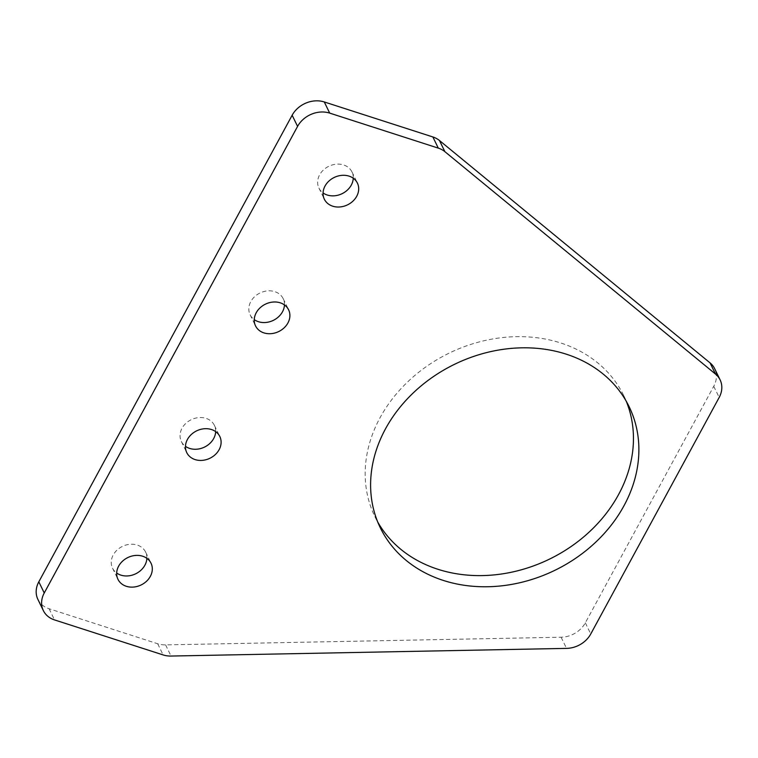 <?xml version="1.0" encoding="UTF-8"?>
<svg xmlns="http://www.w3.org/2000/svg" width="758" height="758" viewBox="0 0 758 758"><rect width="100%" height="100%" fill="white"/><g stroke="black" fill="none" stroke-linecap="round" stroke-linejoin="round"><path stroke-width="0.57" stroke-dasharray="3.79 2.84" d="M215.67 431.634A18.391 15.226 154.1 0 0 214.391 425.352A18.391 15.226 154.1 0 0 206.015 418.359A18.391 15.226 154.1 0 0 185.852 423.362A18.391 15.226 154.1 0 0 181.323 441.44A18.391 15.226 154.1 0 0 185.473 446.32M146.872 558.333A18.391 15.226 154.1 0 0 145.593 552.051A18.391 15.226 154.1 0 0 137.226 545.059A18.391 15.226 154.1 0 0 117.054 550.071A18.391 15.226 154.1 0 0 112.525 568.14A18.391 15.226 154.1 0 0 116.675 573.02M353.256 178.225A18.391 15.226 154.1 0 0 351.977 171.952A18.391 15.226 154.1 0 0 343.601 164.96A18.391 15.226 154.1 0 0 323.439 169.963A18.391 15.226 154.1 0 0 318.91 188.031A18.391 15.226 154.1 0 0 323.06 192.92M284.458 304.924A18.391 15.226 154.1 0 0 283.179 298.652A18.391 15.226 154.1 0 0 274.813 291.659A18.391 15.226 154.1 0 0 254.641 296.662A18.391 15.226 154.1 0 0 250.112 314.741A18.391 15.226 154.1 0 0 254.262 319.62M626.26 401.266A138.363 114.572 154.1 0 0 623.73 395.6A138.363 114.572 154.1 0 0 560.74 342.986A138.363 114.572 154.1 0 0 408.969 380.668A138.363 114.572 154.1 0 0 374.897 516.662A138.363 114.572 154.1 0 0 377.797 522.148M37.9 599.407A24.597 20.371 154.1 0 0 49.099 608.759L157.692 643.76A24.597 20.371 154.1 0 0 165.604 644.887L561.11 637.222A24.597 20.371 154.1 0 0 585.328 622.82L713.752 386.286A24.597 20.371 154.1 0 0 714.671 368.691M49.099 608.759L54.529 619.921M713.752 386.286L719.181 397.448M585.328 622.82L590.757 633.982M561.11 637.222L566.548 648.384M165.604 644.887L171.033 656.049M157.692 643.76L163.122 654.921M181.323 441.44L186.752 452.602M112.525 568.14L117.954 579.302M318.91 188.031L324.339 199.193M250.112 314.741L255.541 325.902M374.897 516.662L380.327 527.824M623.73 395.6L629.159 406.762M283.179 298.652L288.609 309.814M351.977 171.952L357.406 183.104M145.593 552.051L151.022 563.213M214.391 425.352L219.82 436.513"/><path stroke-width="1.14" d="M211.444 429.521A18.391 15.226 154.1 0 0 191.281 434.524A18.391 15.226 154.1 0 0 186.752 452.602A18.391 15.226 154.1 0 0 195.119 459.594A18.391 15.226 154.1 0 0 215.291 454.582A18.391 15.226 154.1 0 0 219.82 436.513A18.391 15.226 154.1 0 0 211.444 429.521M185.473 446.32A18.391 15.226 154.1 0 0 189.689 448.433A18.391 15.226 154.1 0 0 215.67 431.634M142.656 556.22A18.391 15.226 154.1 0 0 122.483 561.223A18.391 15.226 154.1 0 0 117.954 579.302A18.391 15.226 154.1 0 0 126.33 586.294A18.391 15.226 154.1 0 0 146.502 581.282A18.391 15.226 154.1 0 0 151.022 563.213A18.391 15.226 154.1 0 0 142.656 556.22M116.675 573.02A18.391 15.226 154.1 0 0 120.901 575.133A18.391 15.226 154.1 0 0 146.872 558.333M349.031 176.121A18.391 15.226 154.1 0 0 328.868 181.124A18.391 15.226 154.1 0 0 324.339 199.193A18.391 15.226 154.1 0 0 332.705 206.185A18.391 15.226 154.1 0 0 352.877 201.183A18.391 15.226 154.1 0 0 357.406 183.104A18.391 15.226 154.1 0 0 349.031 176.121M323.06 192.92A18.391 15.226 154.1 0 0 327.276 195.024A18.391 15.226 154.1 0 0 353.256 178.225M280.242 302.821A18.391 15.226 154.1 0 0 260.07 307.824A18.391 15.226 154.1 0 0 255.541 325.902A18.391 15.226 154.1 0 0 263.917 332.885A18.391 15.226 154.1 0 0 284.079 327.882A18.391 15.226 154.1 0 0 288.609 309.814A18.391 15.226 154.1 0 0 280.242 302.821M254.262 319.62A18.391 15.226 154.1 0 0 258.487 321.724A18.391 15.226 154.1 0 0 284.458 304.924M566.179 354.147A138.363 114.572 154.1 0 0 414.399 391.829A138.363 114.572 154.1 0 0 380.327 527.824A138.363 114.572 154.1 0 0 443.316 580.429A138.363 114.572 154.1 0 0 595.096 542.756A138.363 114.572 154.1 0 0 629.159 406.762A138.363 114.572 154.1 0 0 566.179 354.147M377.797 522.148A138.363 114.572 154.1 0 0 437.887 569.267A138.363 114.572 154.1 0 0 586.948 534.077A138.363 114.572 154.1 0 0 626.26 401.266M44.248 592.974A24.597 20.371 154.1 0 0 43.329 610.569A24.597 20.371 154.1 0 0 54.529 619.921L163.122 654.921A24.597 20.371 154.1 0 0 171.033 656.049L566.548 648.384A24.597 20.371 154.1 0 0 590.757 633.982L719.181 397.448A24.597 20.371 154.1 0 0 720.1 379.853A24.597 20.371 154.1 0 0 715.495 374.054L444.889 151.666A24.597 20.371 154.1 0 0 438.295 148.123L329.702 113.113A24.597 20.371 154.1 0 0 297.581 126.397L44.248 592.974L38.819 581.812A24.597 20.371 154.1 0 0 37.9 599.407L43.329 610.569M720.1 379.853L714.671 368.691A24.597 20.371 154.1 0 0 710.066 362.892L439.46 140.505A24.597 20.371 154.1 0 0 432.865 136.961L324.272 101.951A24.597 20.371 154.1 0 0 292.152 115.235L38.819 581.812M292.152 115.235L297.581 126.397M324.272 101.951L329.702 113.113M432.865 136.961L438.295 148.123M439.46 140.505L444.889 151.666M710.066 362.892L715.495 374.054"/></g></svg>
